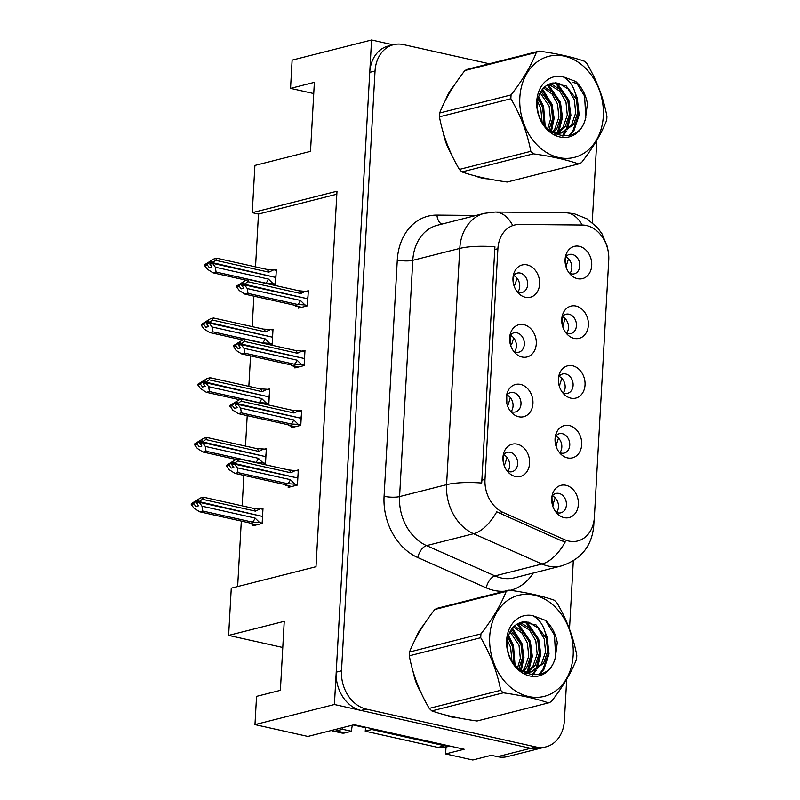 <?xml version="1.0" encoding="UTF-8"?>
<svg xmlns="http://www.w3.org/2000/svg" width="800" height="800" viewBox="0 0 800 800"><rect width="100%" height="100%" fill="white"/><g stroke="black" fill="none" stroke-linecap="round" stroke-linejoin="round"><path stroke-width="1.2" d="M562.58 392.6A9.98 7.87 75.8 0 0 564.56 393.35A9.98 7.87 75.8 0 0 567.56 393.32A9.98 7.87 75.8 0 0 573.06 383.57A9.98 7.87 75.8 0 0 565.65 373.94A9.98 7.87 75.8 0 0 562.65 373.97A9.98 7.87 75.8 0 0 558.63 376.97M572.63 365.79A16.64 13.11 75.8 0 0 559.35 374.11A16.64 13.11 75.8 0 0 564.58 394.77A16.64 13.11 75.8 0 0 570.82 398.15A16.64 13.11 75.8 0 0 585.04 384.94A16.64 13.11 75.8 0 0 572.63 365.79M510.48 411.21A9.98 7.87 75.8 0 0 512.46 411.97A9.98 7.87 75.8 0 0 515.45 411.94A9.98 7.87 75.8 0 0 520.95 402.18A9.98 7.87 75.8 0 0 513.54 392.55A9.98 7.87 75.8 0 0 510.55 392.58A9.98 7.87 75.8 0 0 506.52 395.58M520.52 384.41A16.64 13.11 75.8 0 0 507.24 392.72A16.64 13.11 75.8 0 0 512.47 413.39A16.64 13.11 75.8 0 0 518.71 416.76A16.64 13.11 75.8 0 0 532.94 403.56A16.64 13.11 75.8 0 0 520.52 384.41M559.24 452.34A9.98 7.87 75.8 0 0 561.22 453.1A9.98 7.87 75.8 0 0 564.22 453.07A9.98 7.87 75.8 0 0 569.72 443.31A9.98 7.87 75.8 0 0 562.31 433.68A9.98 7.87 75.8 0 0 559.31 433.71A9.98 7.87 75.8 0 0 555.29 436.71M569.29 425.54A16.64 13.11 75.8 0 0 556.01 433.85A16.64 13.11 75.8 0 0 561.24 454.52A16.64 13.11 75.8 0 0 567.48 457.89A16.64 13.11 75.8 0 0 581.7 444.69A16.64 13.11 75.8 0 0 569.29 425.54M555.9 512.09A9.98 7.87 75.8 0 0 557.88 512.84A9.98 7.87 75.8 0 0 560.87 512.81A9.98 7.87 75.8 0 0 566.38 503.06A9.98 7.87 75.8 0 0 558.97 493.43A9.98 7.87 75.8 0 0 555.97 493.46A9.98 7.87 75.8 0 0 551.95 496.46M565.95 485.28A16.64 13.11 75.8 0 0 552.67 493.6A16.64 13.11 75.8 0 0 557.9 514.26A16.64 13.11 75.8 0 0 564.14 517.63A16.64 13.11 75.8 0 0 578.36 504.43A16.64 13.11 75.8 0 0 565.95 485.28M565.92 332.86A9.98 7.87 75.8 0 0 567.9 333.61A9.98 7.87 75.8 0 0 570.9 333.58A9.98 7.87 75.8 0 0 576.4 323.83A9.98 7.87 75.8 0 0 568.99 314.2A9.98 7.87 75.8 0 0 565.99 314.23A9.98 7.87 75.8 0 0 561.97 317.23M575.97 306.05A16.64 13.11 75.8 0 0 562.69 314.37A16.64 13.11 75.8 0 0 567.92 335.03A16.64 13.11 75.8 0 0 574.16 338.4A16.64 13.11 75.8 0 0 588.38 325.2A16.64 13.11 75.8 0 0 575.97 306.05M569.27 273.11A9.98 7.87 75.8 0 0 571.24 273.87A9.98 7.87 75.8 0 0 574.24 273.84A9.98 7.87 75.8 0 0 579.74 264.09A9.98 7.87 75.8 0 0 572.33 254.45A9.98 7.87 75.8 0 0 569.33 254.48A9.98 7.87 75.8 0 0 565.31 257.49M579.31 246.31A16.64 13.11 75.8 0 0 566.03 254.63A16.64 13.11 75.8 0 0 571.26 275.29A16.64 13.11 75.8 0 0 577.5 278.66A16.64 13.11 75.8 0 0 591.72 265.46A16.64 13.11 75.8 0 0 579.31 246.31M517.16 291.73A9.98 7.87 75.8 0 0 519.14 292.48A9.98 7.87 75.8 0 0 522.13 292.45A9.98 7.87 75.8 0 0 527.63 282.7A9.98 7.87 75.8 0 0 520.22 273.07A9.98 7.87 75.8 0 0 517.23 273.1A9.98 7.87 75.8 0 0 513.2 276.1M527.2 264.92A16.64 13.11 75.8 0 0 513.92 273.24A16.64 13.11 75.8 0 0 519.15 293.9A16.64 13.11 75.8 0 0 525.39 297.27A16.64 13.11 75.8 0 0 539.62 284.07A16.64 13.11 75.8 0 0 527.2 264.92M513.82 351.47A9.98 7.87 75.8 0 0 515.8 352.22A9.98 7.87 75.8 0 0 518.79 352.19A9.98 7.87 75.8 0 0 524.29 342.44A9.98 7.87 75.8 0 0 516.88 332.81A9.98 7.87 75.8 0 0 513.89 332.84A9.98 7.87 75.8 0 0 509.86 335.84M523.86 324.66A16.64 13.11 75.8 0 0 510.58 332.98A16.64 13.11 75.8 0 0 515.81 353.64A16.64 13.11 75.8 0 0 522.05 357.02A16.64 13.11 75.8 0 0 536.28 343.81A16.64 13.11 75.8 0 0 523.86 324.66M507.14 470.96A9.98 7.87 75.8 0 0 509.12 471.71A9.98 7.87 75.8 0 0 512.11 471.68A9.98 7.87 75.8 0 0 517.61 461.93A9.98 7.87 75.8 0 0 510.2 452.3A9.98 7.87 75.8 0 0 507.21 452.33A9.98 7.87 75.8 0 0 503.18 455.33M517.18 444.15A16.64 13.11 75.8 0 0 503.9 452.47A16.64 13.11 75.8 0 0 509.13 473.13A16.64 13.11 75.8 0 0 515.37 476.5A16.64 13.11 75.8 0 0 529.6 463.3A16.64 13.11 75.8 0 0 517.18 444.15M586.41 225.51A29.95 23.6 75.8 0 0 582.22 225.02L519.32 224.46A29.95 23.6 75.8 0 0 514.53 225.03A29.95 23.6 75.8 0 0 497.9 248.71L485.01 479.39A29.95 23.6 75.8 0 0 503.21 512.49L564.63 539.68A29.95 23.6 75.8 0 0 577.74 540.96A29.95 23.6 75.8 0 0 594.37 517.28L608.75 259.98A29.95 23.6 75.8 0 0 586.41 225.51M393.09 44.81L371.56 40L334.41 704.51L530.64 748.31A33.28 26.22 75.8 0 0 540.62 748.22A33.28 26.22 75.8 0 1 530.64 748.31L361.04 710.45A33.28 26.22 75.8 0 1 336.21 672.16L369.75 72.35A33.28 26.22 75.8 0 1 388.22 46.04L393.51 44.7A33.28 26.22 75.8 0 0 375.04 71.01L341.51 670.81A33.28 26.22 75.8 0 0 366.34 709.11L535.94 746.97A33.28 26.22 75.8 0 0 545.92 746.88A33.28 26.22 75.8 0 0 564.39 720.56L566.7 679.23M334.41 704.51L254.97 724.62L307.89 736.44L354.23 724.7L464.16 749.24L445.62 753.93L446.01 747.04M545.92 746.88L507.52 756.6A33.28 26.22 75.8 0 1 497.54 756.69L491.33 755.31L472.79 760L445.62 753.93M254.97 724.62L256.55 696.37L280.38 690.34L284.24 621.32L228.63 635.4L231.27 588.17L316 566.71L337 191.21L252.26 212.67L254.9 165.44L310.51 151.35L314.37 82.34L290.54 88.37L292.12 60.12L371.56 40M228.63 635.4L281.55 647.21L282.81 646.9M336.83 194.21L258.48 214.06L255.53 266.87M253.89 296.16L252.19 326.62M250.55 355.9L248.85 386.36M247.21 415.64L245.51 446.1M243.87 475.39L242.17 505.85M241.31 521.08L237.65 586.55M258.48 214.06L252.26 212.67M503.59 454.75A9.98 7.87 -104.2 0 1 507.78 471.27M510.28 335.26A9.98 7.87 -104.2 0 1 514.46 351.78M513.62 275.52A9.98 7.87 -104.2 0 1 517.8 292.04M565.72 256.91A9.98 7.87 -104.2 0 1 569.9 273.43M562.38 316.65A9.98 7.87 -104.2 0 1 566.56 333.17M552.36 495.88A9.98 7.87 -104.2 0 1 556.54 512.4M555.7 436.13A9.98 7.87 -104.2 0 1 559.88 452.66M506.93 395A9.98 7.87 -104.2 0 1 511.12 411.53M559.04 376.39A9.98 7.87 -104.2 0 1 563.22 392.91M263.23 464.28L265.49 463.71L266.33 448.61L264.29 449.13M266.57 404.54L268.83 403.97L269.67 388.87L267.63 389.39M269.91 344.8L272.17 344.23L273.01 329.13L270.97 329.64M273.25 285.05L275.51 284.48L276.35 269.38L274.31 269.9M252.96 524.31L252.88 525.8L262.15 523.46L262.99 508.36L260.95 508.87M291.6 426.18L291.52 427.67L300.79 425.32L301.63 410.23L299.59 410.74M294.94 366.43L294.86 367.93L304.13 365.58L304.97 350.48L302.93 351M298.28 306.69L298.2 308.18L307.47 305.84L308.31 290.74L306.27 291.26M288.26 485.92L288.18 487.41L297.44 485.07L298.29 469.97L296.25 470.49M290.54 88.37L313.74 93.55M454.01 85.71A53.24 41.96 75.8 0 0 445.58 100.03M443.21 132.5A53.24 41.96 75.8 0 0 451.43 154.3M475.24 175.93A53.24 41.96 75.8 0 0 481.89 178.06A53.24 41.96 75.8 0 0 488.42 178.9M423.88 624.7A53.24 41.96 75.8 0 0 415.44 639.01M413.07 671.48A53.24 41.96 75.8 0 0 421.3 693.28M445.11 714.91A53.24 41.96 75.8 0 0 451.75 717.04A53.24 41.96 75.8 0 0 458.29 717.89M504.71 591.2A55.46 43.7 -104.2 0 1 493.9 590.4A55.46 43.7 -104.2 0 1 486.23 587.86L417.8 557.57A55.46 43.7 -104.2 0 1 384.08 496.28A11.09 2.52 3.2 0 0 399.58 496.59L446.58 484.68A38.82 8.84 -176.8 0 1 481.71 483.03L494.92 246.77A38.82 8.84 3.2 0 0 459.79 248.42A44.37 34.96 -104.2 0 1 484.42 213.33L437.42 225.24A44.37 34.96 75.8 0 0 412.79 260.32L399.58 496.59A44.37 34.96 75.8 0 0 426.56 545.62L494.99 575.91A44.37 34.96 75.8 0 0 501.12 577.94A44.37 34.96 75.8 0 0 514.42 577.82L561.42 565.92A44.37 34.96 -104.2 0 1 548.12 566.04A44.37 34.96 -104.2 0 1 541.99 564.01L473.56 533.72A44.37 34.96 -104.2 0 1 446.58 484.68L459.79 248.42L412.79 260.32A11.09 2.52 3.2 0 1 397.29 260.01A55.46 43.7 -104.2 0 1 436.95 215.1L476.05 215.45M486.23 587.86A11.09 5.81 -66.1 0 1 494.99 575.91L541.99 564.01A38.82 20.34 113.9 0 0 565.27 541.91L561.02 540.59L496.73 511.81A38.82 20.34 113.9 0 1 473.56 533.72L426.56 545.62A11.09 5.81 -66.1 0 0 417.8 557.57M569.5 629.03L573.31 560.87M592.23 222.54L596.83 140.24M578.19 84.22A33.28 26.22 75.8 0 0 573.09 82.46M489.29 63.76L403.49 44.61A33.28 26.22 75.8 0 0 393.51 44.7M507.01 457.4L504.95 464.06L503.9 464.71M503.5 463.28L503.41 454.99M232.83 463.22L231.47 462.92L229.24 464.59L229.2 465.48L231.18 468.09L233.83 467.42L231.84 464.81L234.49 464.13L237.28 467.8L238.02 472.63L234.98 473.4L284.67 484.49L285.59 485.32L291.35 486.61M297.7 480.42L297.64 478L234.49 464.13M297.46 484.73L294.97 484.18L290.35 479.65L237.28 467.8M294.97 484.18L287.71 483.72L238.02 472.63M284.67 484.49L291.54 486.56M298.24 470.93L288.48 469.92L238.79 458.83L235.75 459.6L226.6 465.26L226.55 466.15L229.33 469.81L234.98 473.4M295.74 470.37L290.74 472.75L237.66 460.9L234.53 463.48L296.74 477.8M297.99 475.24L297.66 477.57M234.54 463.25L231.89 463.92L234.12 462.25L231.47 462.92M287.71 483.72A7.54 4.31 -77.4 0 0 290.35 479.65M226.55 466.15L229.2 465.48M226.6 465.26L229.24 464.59M238.79 458.83L237.66 460.9M290.74 472.75A7.54 4.31 -77.4 0 0 288.48 469.92M232.77 464.35L231.89 463.92M231.84 464.81L234.5 463.91M234.53 463.48L231.88 464.15M552.62 505.68L555.15 497.83M262.94 509.32L260.44 508.76L255.44 511.14L202.36 499.29L199.24 501.64L261.44 516.19M199.23 501.86L196.58 502.54L198.82 500.63L196.17 501.3L193.95 502.98L191.3 503.65L191.25 504.53L193.9 503.86L195.88 506.48L198.53 505.81L196.56 502.97L199.2 502.3L201.98 506.19L202.72 511.02L199.68 511.79L249.37 522.88L250.29 523.71L256.05 525M197.47 502.73L196.58 502.54M199.24 501.64L196.59 502.31M196.54 503.19L199.19 502.52M262.41 518.81L262.34 516.39L199.2 502.3M262.69 513.63L262.36 515.96M260.44 508.76L253.18 508.31L203.49 497.21L202.36 499.29M255.44 511.14A7.54 4.31 -77.4 0 0 253.18 508.31M191.3 503.65L200.45 497.99L203.49 497.21M193.95 502.98L193.9 503.86M249.37 522.88L256.24 524.95M199.68 511.79L194.03 508.2L191.25 504.53M201.98 506.19L255.05 518.04A7.54 4.31 102.6 0 1 252.41 522.11L202.72 511.02M255.05 518.04L259.67 522.56L252.41 522.11M259.67 522.56L262.16 523.12M196.17 501.3L197.53 501.61M552.13 503.8L551.94 496.52M510.35 397.66L508.29 404.32L507.24 404.97M506.84 403.53L506.75 395.25M236.17 403.48L234.81 403.17L232.58 404.85L232.54 405.73L234.52 408.35L237.17 407.68L235.18 405.06L237.83 404.39L240.62 408.06L241.36 412.89L238.32 413.66L288.01 424.75L288.93 425.57M301.05 420.67L300.98 418.26L237.83 404.39M300.8 424.99L298.31 424.43L293.69 419.91L240.62 408.06M298.31 424.43L291.05 423.98L241.36 412.89M288.01 424.75L294.88 426.82M301.58 411.19L291.82 410.18L242.13 399.08L239.09 399.85L229.94 405.52L232.67 410.07L238.32 413.66M299.08 410.63L294.08 413.01L241 401.16L237.87 403.73L300.08 418.06M301.33 415.5L301 417.83M237.88 403.51L235.23 404.18L237.46 402.5L234.81 403.17M291.05 423.98A7.54 4.31 -77.4 0 0 293.69 419.91M229.89 406.4L232.54 405.73M229.94 405.52L232.58 404.85M242.13 399.08L241 401.16M294.08 413.01A7.54 4.31 -77.4 0 0 291.82 410.18M236.11 404.6L235.23 404.18M235.18 405.06L237.84 404.17M237.87 403.73L235.22 404.4M513.69 337.92L511.63 344.58L510.58 345.23M510.18 343.79L510.09 335.5M239.51 343.73L238.15 343.43L235.92 345.11L235.88 345.99L237.86 348.61L240.51 347.94L238.52 345.32L241.17 344.65L243.96 348.32L244.7 353.14L241.66 353.91L291.35 365.01L292.27 365.83L298.03 367.12M304.39 360.93L304.32 358.51L241.17 344.65M304.14 365.25L301.65 364.69L297.03 360.16L243.96 348.32M301.65 364.69L294.39 364.24L244.7 353.14M291.35 365.01L298.22 367.08M304.92 351.44L295.16 350.43L245.47 339.34L242.43 340.11L233.28 345.78L236.01 350.33L241.66 353.91M302.42 350.89L297.42 353.26L244.34 341.41L241.21 343.99L303.42 358.32M304.67 355.76L304.34 358.08M241.22 343.76L238.57 344.43L240.8 342.76L238.15 343.43M294.39 364.24A7.54 4.31 -77.4 0 0 297.03 360.16M233.23 346.66L235.88 345.99M233.28 345.78L235.92 345.11M245.47 339.34L244.34 341.41M297.42 353.26A7.54 4.31 -77.4 0 0 295.16 350.43M239.45 344.86L238.57 344.43M238.52 345.32L241.18 344.42M241.21 343.99L238.56 344.66M517.03 278.17L514.97 284.83L513.92 285.48M513.52 284.05L513.43 275.76M242.85 283.99L241.49 283.69L239.26 285.36L239.22 286.25L241.2 288.86L243.85 288.19L241.86 285.58L244.51 284.91L247.3 288.57L248.04 293.4L245 294.17L294.69 305.26L295.61 306.09L301.37 307.38M307.73 301.19L307.66 298.77L244.51 284.91M307.48 305.5L304.99 304.95L300.37 300.42L247.3 288.57M304.99 304.95L297.73 304.49L248.04 293.4M294.69 305.26L301.56 307.33M308.26 291.7L298.5 290.69L248.81 279.6L245.77 280.37L236.62 286.03L236.57 286.92L239.35 290.58L245 294.17M305.76 291.14L300.76 293.52L247.68 281.67L244.55 284.25L306.76 298.57M308.01 296.01L307.68 298.34M244.56 284.02L241.91 284.69L244.14 283.02L241.49 283.69M297.73 304.49A7.54 4.31 -77.4 0 0 300.37 300.42M236.57 286.92L239.22 286.25M236.62 286.03L239.26 285.36M248.81 279.6L247.68 281.67M300.76 293.52A7.54 4.31 -77.4 0 0 298.5 290.69M242.79 285.12L241.91 284.69M241.86 285.58L244.52 284.68M244.55 284.25L241.9 284.92M555.96 445.94L558.49 438.09M266.28 449.57L263.78 449.02L258.78 451.39L205.7 439.55L202.58 441.9L264.79 456.45M202.57 442.12L199.92 442.79L202.16 440.89L199.51 441.56L197.29 443.24L194.64 443.91L194.59 444.79L197.24 444.12L199.22 446.74L201.87 446.07L199.9 443.22L202.54 442.55L205.32 446.45L206.06 451.27L203.02 452.05L236.26 459.47M200.81 442.99L199.92 442.79M202.58 441.9L199.93 442.57M199.88 443.45L202.53 442.78M265.75 459.06L265.68 456.65L202.54 442.55M266.03 453.89L265.7 456.21M263.78 449.02L256.52 448.56L206.83 437.47L205.7 439.55M258.78 451.39A7.54 4.31 -77.4 0 0 256.52 448.56M194.64 443.91L203.79 438.24L206.83 437.47M197.29 443.24L197.24 444.12M203.02 452.05L197.37 448.46L194.59 444.79M205.32 446.45L258.39 458.3A7.54 4.31 102.6 0 1 255.75 462.37L206.06 451.27M258.39 458.3L263.01 462.82L255.75 462.37M263.01 462.82L265.5 463.38M199.51 441.56L200.87 441.86M555.47 444.05L555.28 436.78M559.3 386.19L561.83 378.34M269.62 389.83L267.12 389.27L262.12 391.65L209.04 379.8L205.92 382.15L268.13 396.7M205.91 382.38L203.26 383.05L205.5 381.15L202.85 381.82L200.63 383.49L197.98 384.16L197.93 385.05L200.58 384.38L202.56 386.99L205.21 386.32L203.24 383.48L205.88 382.81L208.66 386.7L209.4 391.53L206.36 392.3L239.6 399.72M204.15 383.25L203.26 383.05M205.92 382.15L203.27 382.82M203.22 383.71L205.87 383.04M269.09 399.32L269.02 396.9L205.88 382.81M269.38 394.14L269.04 396.47M267.12 389.27L259.86 388.82L210.17 377.73L209.04 379.8M262.12 391.65A7.54 4.31 -77.4 0 0 259.86 388.82M197.98 384.16L207.13 378.5L210.17 377.73M200.63 383.49L200.58 384.38M206.36 392.3L200.71 388.72L197.93 385.05M208.66 386.7L261.73 398.55A7.54 4.31 102.6 0 1 259.09 402.62L209.4 391.53M261.73 398.55L266.35 403.08L259.09 402.62M266.35 403.08L268.84 403.63M202.85 381.82L204.21 382.12M558.81 384.31L558.62 377.03M562.64 326.45L565.17 318.6M272.96 330.09L270.46 329.53L265.46 331.91L212.38 320.06L209.26 322.41L271.47 336.96M209.25 322.64L206.6 323.31L208.84 321.4L206.19 322.07L203.97 323.75L201.32 324.42L201.27 325.3L203.92 324.63L205.9 327.25L208.55 326.58L206.58 323.74L209.22 323.07L212 326.96L212.74 331.79L209.7 332.56L242.94 339.98M207.49 323.51L206.6 323.31M209.26 322.41L206.61 323.08M206.56 323.96L209.21 323.29M272.43 339.58L272.36 337.16L209.22 323.07M272.72 334.4L272.38 336.73M270.46 329.53L263.2 329.08L213.51 317.99L212.38 320.06M265.46 331.91A7.54 4.31 -77.4 0 0 263.2 329.08M201.32 324.42L210.47 318.76L213.51 317.99M203.97 323.75L203.92 324.63M209.7 332.56L204.05 328.97L201.27 325.3M212 326.96L265.07 338.81A7.54 4.31 102.6 0 1 262.43 342.88L212.74 331.79M265.07 338.81L269.69 343.33L262.43 342.88M269.69 343.33L272.18 343.89M206.19 322.07L207.55 322.38M562.15 324.57L561.96 317.29M565.98 266.71L568.51 258.86M276.3 270.34L273.81 269.79L268.8 272.16L215.72 260.32L212.6 262.67L274.81 277.22M212.59 262.89L209.94 263.56L212.18 261.66L209.53 262.33L207.31 264.01L204.66 264.68L204.61 265.56L207.26 264.89L209.24 267.51L211.89 266.84L209.92 263.99L212.56 263.32L215.34 267.22L216.08 272.05L213.04 272.82L246.28 280.24M210.83 263.76L209.94 263.56M212.6 262.67L209.95 263.34M209.9 264.22L212.55 263.55M275.77 279.83L275.7 277.42L212.56 263.32M276.06 274.66L275.72 276.98M273.81 269.79L266.54 269.33L216.85 258.24L215.72 260.32M268.8 272.16A7.54 4.31 -77.4 0 0 266.54 269.33M204.66 264.68L213.81 259.01L216.85 258.24M207.31 264.01L207.26 264.89M213.04 272.82L207.39 269.23L204.61 265.56M215.34 267.22L268.41 279.07A7.54 4.31 102.6 0 1 265.77 283.14L216.08 272.05M268.41 279.07L273.03 283.59L265.77 283.14M273.03 283.59L275.52 284.15M209.53 262.33L210.89 262.63M565.49 264.82L565.3 257.55M352.36 725.18A22.18 12.69 -77.4 0 0 351.51 731.28L342.63 729.3A22.18 12.69 102.6 0 1 342.76 727.61M331.24 730.52A22.18 12.69 -77.4 0 0 332.64 730.99L341.52 732.97A22.18 12.69 -77.4 0 0 345.15 732.89L351.51 731.28M332.64 730.99A22.18 12.69 -77.4 0 0 336.27 730.9L342.63 729.3M449.68 746.01A22.18 17.48 -104.2 0 1 444.66 745.76L371.85 729.51A22.18 17.48 75.8 0 0 371.94 728.66M444.66 745.76L438.04 747.44A22.18 17.48 75.8 0 0 444.69 747.38L449.9 746.06M371.85 729.51L365.23 731.19A22.18 17.48 75.8 0 0 365.42 727.2M438.04 747.44L365.23 731.19M449.04 148.92A52.69 41.52 -104.2 0 1 445.01 138.27M448.42 94.82A52.69 41.52 -104.2 0 1 450.97 90.51M418.9 687.9A52.69 41.52 -104.2 0 1 414.88 677.25M418.28 633.8A52.69 41.52 -104.2 0 1 420.83 629.49M353.18 724.97A5.55 4.37 75.8 0 0 353.42 725.03L365.43 727.71M519.84 97.53A52.13 41.08 75.8 0 0 558.74 157.53A52.13 41.08 75.8 0 0 603.31 116.17A52.13 41.08 75.8 0 0 564.41 56.17A52.13 41.08 75.8 0 0 519.84 97.53M511.08 94.92C522.67 80 531.09 65.84 536.34 52.42A59.9 47.2 75.8 0 1 539.17 51.12L467.73 69.22A59.9 47.2 75.8 0 0 464.9 70.52C453.31 85.43 444.89 99.6 439.64 113.01L511.08 94.92A59.9 47.2 75.8 0 0 510.95 96.82A59.9 47.2 75.8 0 0 510.87 98.74L439.43 116.83C442.84 135.1 449.49 152.63 459.37 169.42A59.9 47.2 75.8 0 0 461.99 171.93C473.81 176.1 488.88 179.46 507.19 182.02L578.63 163.93C566.73 159.75 551.66 156.38 533.43 153.84L461.99 171.93M459.37 169.42L530.81 151.33C527.4 133.06 520.75 115.53 510.87 98.74M530.81 151.33A59.9 47.2 75.8 0 0 533.43 153.84M578.63 163.93A59.9 47.2 75.8 0 0 581.46 162.63C593.12 147.59 601.54 133.43 606.72 120.13A59.9 47.2 75.8 0 0 606.85 118.23A59.9 47.2 75.8 0 0 606.93 116.32C603.46 97.9 596.81 80.37 586.99 63.73A59.9 47.2 75.8 0 0 584.37 61.21C572.47 57.03 557.4 53.67 539.17 51.12M439.64 113.01A59.9 47.2 75.8 0 0 439.51 114.92A59.9 47.2 75.8 0 0 439.43 116.83M543.64 124.16L544.17 120.93L542.84 107.82L538.15 98.77M542.05 121.63L540.74 108.35L537.7 101.69M548.89 130.03L552.58 118.8L551.25 105.69L540.95 91.39M547.68 128.93L550.48 119.33L549.15 106.22L540.16 92.85M553.2 132.89L556.88 128.57L560.99 116.67L559.66 103.56L553.57 92.84L544.47 87.03M552.12 132.44L554.78 129.1L558.89 117.2L557.56 104.09L551.96 93.93L543.55 87.94M557.8 133.42L565.29 126.44L569.39 114.54L568.07 101.43L561.84 90.57L552.58 84.83L548.63 84.35M556.67 133.4L563.18 126.97L567.29 115.07L565.96 101.96L559.74 91.1L550.47 85.36L547.5 84.9M552.59 132.73L562.12 132.87L573.69 124.31L577.8 112.41L576.47 99.29L566.17 85.9L551.98 83.12L549.09 84.16C542.28 87.28 538.46 93.45 537.61 102.68C534.38 134.92 578.2 149.51 585.48 118.59L587.42 103.55C585.74 94.55 581.83 87.17 575.67 81.41L562.72 76.61A30.99 24.42 75.8 0 0 536.76 101.31A30.99 24.42 75.8 0 0 557.28 136.23A30.99 24.42 75.8 0 0 585.48 118.59M561.07 133.1L571.59 124.84L575.7 112.94L574.37 99.83L568.15 88.97L558.88 83.23L552.75 82.97M555.76 134.35L556.8 133.91M554.85 133.94L560.02 133.4M562.72 76.61C570.37 80.56 574.95 88.12 576.47 99.29M536.34 52.42L464.9 70.52M544.34 125.13L542.56 106.75L538.34 97.91M550.61 131.4L553.09 118.08L550.96 104.63L541.96 89.85M557.3 133L561.42 118.21L559.37 102.5L547.23 85.05M562.21 136.01L565.19 131.79M565.71 130.87L569.82 116.09L567.78 100.37L555.42 82.76M569.08 135.52L572.99 130.66L578.08 115.68L576.44 99.04M585.82 117.59L584.59 96.11L575.67 81.41M545.18 126.21L543.61 106.49L538.7 96.6M551.34 131.92L554.14 118.27L552.01 104.36L542.52 89.11M558.78 131.91L562.5 117.43L560.42 102.23L548.58 85M562.97 136.07L566.45 131.16M567.19 129.78L570.91 115.3L568.83 100.1L556.99 82.87M570.17 135.22L574.04 130.39L579.18 114.97L577.24 97.97L575.33 93.26M489.71 636.52A52.13 41.08 75.8 0 0 528.61 696.52A52.13 41.08 75.8 0 0 573.17 655.15A52.13 41.08 75.8 0 0 534.27 595.15A52.13 41.08 75.8 0 0 489.71 636.52M480.95 633.9C492.54 618.99 500.96 604.82 506.21 591.41A59.9 47.2 75.8 0 1 509.03 590.11L437.59 608.2A59.9 47.2 75.8 0 0 434.77 609.5C423.18 624.42 414.76 638.58 409.51 652L480.95 633.9A59.9 47.2 75.8 0 0 480.82 635.81A59.9 47.2 75.8 0 0 480.73 637.72L409.29 655.81C412.71 674.08 419.36 691.61 429.24 708.4A59.9 47.2 75.8 0 0 431.85 710.91C443.67 715.08 458.74 718.44 477.05 721L548.49 702.91C536.59 698.73 521.53 695.37 503.29 692.82L431.85 710.91M429.24 708.4L500.68 690.31C497.26 672.04 490.61 654.51 480.73 637.72M500.68 690.31A59.9 47.2 75.8 0 0 503.29 692.82M548.49 702.91A59.9 47.2 75.8 0 0 551.32 701.61C562.98 686.58 571.4 672.41 576.58 659.12A59.9 47.2 75.8 0 0 576.71 657.21A59.9 47.2 75.8 0 0 576.79 655.3C573.32 636.89 566.68 619.36 556.85 602.71A59.9 47.2 75.8 0 0 554.24 600.2C542.34 596.01 527.27 592.65 509.03 590.11M409.51 652A59.9 47.2 75.8 0 0 409.37 653.9A59.9 47.2 75.8 0 0 409.29 655.81M513.5 663.14L514.04 659.91L512.71 646.8L508.02 637.75M511.92 660.62L510.61 647.33L507.56 640.67M518.75 669.01L522.45 657.78L521.12 644.67L510.82 630.37M517.55 667.92L520.34 658.31L519.01 645.2L510.03 631.83M523.07 671.87L526.74 667.55L530.85 655.65L529.52 642.54L523.43 631.83L514.34 626.02M521.99 671.42L524.64 668.08L528.75 656.18L527.42 643.07L521.83 632.92L513.41 626.92M527.66 672.4L535.15 665.42L539.26 653.52L537.93 640.41L531.71 629.55L522.44 623.81L518.5 623.34M526.54 672.38L533.05 665.95L537.16 654.06L535.83 640.94L529.6 630.09L520.34 624.34L517.36 623.88M522.46 671.71L531.99 671.85L543.56 663.29L547.67 651.39L546.34 638.27L536.03 624.88L521.85 622.11L518.96 623.15C512.15 626.26 508.32 632.43 507.48 641.66C504.25 673.9 548.06 688.49 555.34 657.57L557.29 642.53C555.61 633.53 551.69 626.15 545.54 620.4L532.59 615.59A30.99 24.42 75.8 0 0 506.63 640.29A30.99 24.42 75.8 0 0 527.15 675.21A30.99 24.42 75.8 0 0 555.34 657.57M530.93 672.08L541.46 663.82L545.57 651.93L544.24 638.82L538.01 627.96L528.75 622.21L522.61 621.95M525.62 673.33L526.67 672.89M524.71 672.92L529.89 672.38M532.59 615.59C540.23 619.54 544.82 627.1 546.34 638.27M506.21 591.41L434.77 609.5M514.2 664.11L512.42 645.74L508.21 636.9M520.47 670.39L522.96 657.06L520.83 643.61L511.83 628.83M527.17 671.98L531.28 657.2L529.24 641.48L517.1 624.03M532.07 674.99L535.06 670.77M535.58 669.85L539.69 655.07L537.64 639.35L525.29 621.74M538.95 674.5L542.86 669.64L547.95 654.66L546.31 638.02M555.69 656.58L554.46 635.09L545.54 620.4M515.05 665.19L513.47 645.47L508.57 635.58M521.21 670.91L524 657.25L521.88 643.34L512.39 628.09M528.65 670.89L532.36 656.41L530.29 641.21L518.45 623.98M532.84 675.05L536.32 670.14M537.05 668.76L540.77 654.28L538.7 639.08L526.85 621.85M540.03 674.2L543.91 669.37L549.04 653.95L547.1 636.95L545.19 632.25M497.54 756.69L535.94 746.97M503.21 512.49L499.61 513.4M485.01 479.39L481.71 480.23M564.63 539.68L561.02 540.59M497.9 248.71L494.6 249.55M533.22 573.06A55.46 43.7 -104.2 0 1 510.34 590.29M608.37 252.33L607.29 246.46L601.97 233.77L597.5 227.66L587.01 218.85L574.16 213.69L565.27 212.67A38.82 23.4 90.5 0 1 582.2 225.02M593.19 524.43A38.82 8.84 3.2 0 1 593.73 526.06L594.05 520.39M565.27 212.67L495.19 212.04A38.82 23.4 90.5 0 1 512.7 225.49M384.08 496.28L397.29 260.01M375.04 71.01L369.75 72.35M341.51 670.81L336.21 672.16M366.34 709.11L361.04 710.45M436.95 215.1A11.09 6.69 -89.5 0 0 441.77 224.13M503.81 464.42L504.95 464.06M552.57 505.52L553.19 505.33M507.15 404.68L508.29 404.32M510.49 344.93L511.63 344.58M513.83 285.19L514.97 284.83M555.91 445.78L556.53 445.58M559.25 386.03L559.87 385.84M562.59 326.29L563.21 326.1M565.93 266.55L566.55 266.35M345.15 732.89L336.27 730.9M353.42 725.03L354.49 724.76M561.42 565.92C581.03 559.47 591.8 546.18 593.73 526.06M495.19 212.04L484.42 213.33M284.36 484.42L285.25 485.1M249.06 522.81L249.95 523.49M288.93 425.58L294.69 426.87M287.7 424.68L288.59 425.36M291.04 364.94L291.93 365.62M294.38 305.19L295.27 305.87"/></g></svg>
